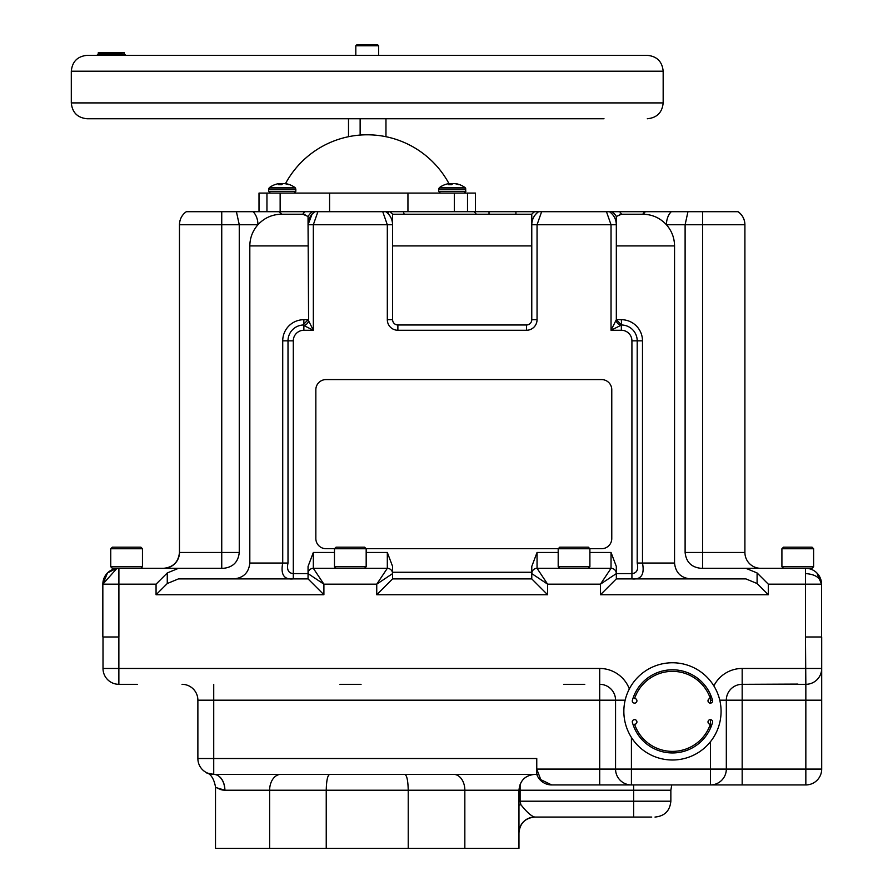 <?xml version="1.0" encoding="UTF-8"?>
<svg xmlns="http://www.w3.org/2000/svg" width="893" height="893" viewBox="0 0 893 893"><rect width="100%" height="100%" fill="white"/><g stroke="black" fill="none" stroke-linecap="round" stroke-linejoin="round"><path stroke-width="1.34" d="M355.816 45.789L356.966 44.65L377.505 44.65L378.643 45.789L355.816 45.789L355.816 55.344L124.853 55.344L123.904 54.082L124.373 52.81L123.904 54.082M378.643 45.789L378.643 55.344L647.313 55.344L87.157 55.344C77.524 56.281 72.244 61.572 71.306 71.194L663.164 71.194C662.226 61.572 656.935 56.281 647.313 55.344M451.78 118.758L87.157 118.758C77.524 117.82 72.244 112.529 71.306 102.907L663.164 102.907L663.164 71.194M607.474 55.344L126.985 55.344M126.996 118.758L604.003 118.758M124.373 54.082L125.891 55.344L124.853 55.344M113.288 55.344L112.295 55.344M98.643 55.344L91.209 55.344M91.209 118.758L282.679 118.758M123.904 52.81L121.894 52.81L121.894 54.082L123.145 55.344M121.894 52.81L119.394 52.81L119.394 54.082L122.095 54.082L122.095 52.81M119.394 52.81L98.241 52.81L98.241 54.082L96.835 55.344M119.149 52.81L119.149 54.082L120.812 55.344M120.265 55.344L119.149 54.082L98.241 54.082M103.008 668.466L118.869 668.466L118.869 684.317L137.343 684.317L118.869 684.317C115.331 684.071 115.331 684.071 118.869 684.317L126.773 684.317L118.869 684.317A15.851 15.851 0 0 1 103.008 668.466L103.008 636.977M137.343 684.317L119.751 684.317M361.062 684.317L339.92 684.317M584.781 684.317L563.65 684.317M797.94 684.094L742.172 684.317L797.94 684.094M713.864 685.891A31.701 31.701 0 0 1 742.172 668.466L821.694 668.466A15.851 15.851 0 0 1 805.843 684.317L787.369 684.317M279.319 183.623L279.319 183.623A21.454 2.232 85 0 1 279.498 183.779A21.488 6.084 84.8 0 0 278.638 184.684L281.663 184.684A21.488 6.084 -84.8 0 1 282.657 183.802L282.724 183.779A21.454 13.451 -83.6 0 1 283.706 183.623L283.929 183.623A21.454 21.253 -50 0 1 285.47 183.779L285.604 183.802A21.488 20.528 72.9 0 1 288.74 184.684L289.633 184.684A21.488 20.528 -72.9 0 0 287.926 184.125A21.488 20.528 -72.9 0 0 286.541 183.802L286.53 184.003M280.547 184.684L280.502 183.623L280.77 184.684M281.775 183.802A21.488 6.084 84.8 0 1 282.221 184.125A21.488 6.084 84.8 0 0 281.775 183.802L281.708 183.779A21.454 13.451 83.6 0 0 280.726 183.623L280.502 183.623A21.454 21.253 50 0 0 279.442 183.712M449.614 184.684L449.536 183.779A21.454 2.232 85 0 0 449.358 183.623A21.454 2.232 85 0 1 449.48 183.712A21.454 21.253 50 0 1 450.53 183.623L450.809 184.684M285.481 183.645A92.839 92.839 0 0 1 448.989 183.645A21.454 16.61 82.1 0 1 449.235 183.623L449.358 183.623M444.826 184.684A21.488 20.528 72.9 0 1 446.545 184.125A21.488 21.488 0 0 0 439.334 187.675L465.164 187.675A21.488 21.488 0 0 0 457.953 184.125A21.488 20.528 -72.9 0 0 456.58 183.802L456.569 184.003M449.525 183.802A21.488 6.084 84.8 0 0 448.677 184.684L451.691 184.684A21.488 6.084 -84.8 0 1 452.695 183.802L452.751 183.779A21.454 13.451 -83.6 0 1 453.744 183.623L453.968 183.623A21.454 21.253 -50 0 1 455.508 183.779L455.642 183.802A21.488 20.528 72.9 0 1 458.779 184.684L459.672 184.684A21.488 20.528 -72.9 0 0 457.953 184.125A21.488 21.488 0 0 1 465.164 187.675L465.867 191.325L464.114 193.078L465.867 191.325L438.642 191.325L440.383 193.078M446.545 184.125A21.488 20.528 72.9 0 1 447.929 183.802L448.04 183.779A21.454 16.61 82.1 0 1 449.235 183.623M451.813 184.561L451.746 183.779A21.454 13.451 83.6 0 0 450.764 183.623M451.746 183.779L451.869 184.494M452.695 183.802A21.488 6.084 -84.8 0 0 452.249 184.125A21.488 6.084 84.8 0 0 451.813 183.802M274.798 184.684A21.488 20.528 72.9 0 1 276.506 184.125A21.488 21.488 0 0 0 269.306 187.675L295.136 187.675A21.488 21.488 0 0 0 287.926 184.125M279.487 183.802L279.587 184.684M276.506 184.125A21.488 20.528 72.9 0 1 277.89 183.802L278.002 183.779A21.454 16.61 82.1 0 1 279.196 183.623M738.031 211.686A15.851 15.851 0 0 1 744.907 224.746L702.624 224.746L702.624 552.466L744.907 552.466L744.907 224.746A15.851 15.851 0 0 0 738.031 211.686C742.451 214.912 744.74 219.265 744.907 224.746C744.74 219.265 742.451 214.912 738.031 211.686L454.325 211.686L454.325 193.078L329.584 193.078L329.584 211.686M407.945 193.078L407.945 211.686L186.336 211.686C181.915 214.912 179.627 219.265 179.471 224.746L179.471 552.466C178.455 562.021 173.175 567.312 163.609 568.316L140.871 568.316L163.609 568.316A15.851 15.851 0 0 0 179.471 552.466A15.851 15.851 0 0 1 163.609 568.316A15.851 15.851 0 0 0 179.471 552.466A15.851 15.851 0 0 1 163.609 568.316L140.871 568.316L142.456 566.731L110.743 566.731L112.328 568.316L178.477 568.316L167.27 572.96L167.27 583.531L178.477 578.887L308.052 578.887L308.052 566.441L313.331 552.466L334.473 552.466M636.921 721.946A2.322 2.322 0 0 0 634.588 719.624A2.322 2.322 0 0 0 632.266 721.946A41.558 41.558 0 0 0 712.659 721.946A2.322 2.322 0 0 0 710.337 719.624A2.322 2.322 0 0 0 708.004 721.946A2.322 2.322 0 0 0 710.337 724.268A40.006 40.006 0 0 1 634.588 724.268A2.322 2.322 0 0 0 636.921 721.946M636.921 700.804A2.322 2.322 0 0 0 634.588 698.482A40.006 40.006 0 0 1 710.337 698.482A2.322 2.322 0 0 0 708.004 700.804A2.322 2.322 0 0 0 710.337 703.137A2.322 2.322 0 0 0 712.659 700.804A41.558 41.558 0 0 0 632.266 700.804A2.322 2.322 0 0 0 634.588 703.137A2.322 2.322 0 0 0 636.921 700.804M721.075 711.375A48.613 48.613 0 0 0 672.462 662.762A48.613 48.613 0 0 0 623.85 711.375A48.613 48.613 0 0 0 672.462 759.999A48.613 48.613 0 0 0 721.075 711.375M404.507 774.365C406.739 774.7 407.989 779.991 408.224 790.216L326.235 790.216C326.481 779.991 327.72 774.7 329.964 774.365M215.503 848.35L215.503 786.923L215.503 848.35L269.63 848.35L269.63 790.216L326.235 790.216L326.235 848.35L408.224 848.35L408.224 790.216L518.967 790.216C519.905 780.594 525.184 775.303 534.818 774.365M408.224 848.35L518.967 848.35L518.967 790.216L670.855 790.216L671.759 784.936M280.837 774.365A15.851 11.207 90 0 0 269.63 790.216L224.891 790.216C212.512 786.532 212.478 786.532 224.79 790.216L222.658 790.048M220.002 789.367L224.79 790.216A15.851 11.207 90.3 0 0 213.661 774.365C204.207 772.456 204.24 772.456 213.728 774.365L537.664 774.365M813.623 566.731L812.038 568.316L700.972 568.316C691.405 567.312 686.125 562.021 685.11 552.466L702.624 552.466L702.624 568.316L783.496 568.316L781.911 566.731L813.623 566.731L813.623 548.76L781.911 548.76L781.911 566.731M781.911 548.76L783.496 547.175L812.038 547.175L813.623 548.76M366.175 552.466L387.316 552.466L392.596 566.441L392.596 573.596L376.746 584.167L387.316 568.316L313.331 568.316L323.902 584.167L323.902 594.738L308.052 578.887M334.473 566.731L366.175 566.731L366.175 548.76L334.473 548.76L334.473 566.731L336.058 568.316L313.331 568.316A5.28 5.28 0 0 0 308.052 573.596L323.902 584.167L376.746 584.167L376.746 594.738L392.596 578.887L531.77 578.887L531.77 566.441L537.05 552.466L558.192 552.466M334.473 548.76L336.058 547.175L364.59 547.175L366.175 548.76M589.893 552.466L611.035 552.466L616.326 566.441L616.326 573.596L600.464 584.167L611.035 568.316L537.05 568.316L547.621 584.167L547.621 594.738L531.77 578.887M558.192 566.731L589.893 566.731L589.893 548.76L558.192 548.76L558.192 566.731L559.777 568.316L537.05 568.316A5.28 5.28 0 0 0 531.77 573.596L547.621 584.167L600.464 584.167L600.464 594.738L616.326 578.887L745.889 578.887L757.097 583.531L757.097 572.96L745.889 568.316M558.192 548.76L559.777 547.175L588.308 547.175L589.893 548.76M110.743 548.76L112.328 547.175L140.871 547.175L142.456 548.76L110.743 548.76L110.743 566.731M392.596 566.441L392.596 572.257L531.77 572.257L531.77 573.596A5.28 5.28 0 0 1 537.05 568.316L537.05 552.466M671.29 211.686L644.735 211.686A15.851 10.638 -90 0 0 642.815 214.22L643.384 214.22C652.526 214.543 660.206 218.048 666.435 224.746A15.851 11.207 -90 0 1 671.29 211.686M637.2 563.036C638.607 569.645 636.843 573.172 631.92 573.596L631.92 578.887C641.185 579.847 644.701 574.567 642.491 563.036L637.2 563.036L637.2 340.836A15.851 15.851 0 0 0 621.539 324.985L611.035 330.265L611.035 224.746L606.459 211.686L608.1 211.686M609.048 211.686L609.45 211.686A15.851 15.851 0 0 1 616.326 224.746L616.326 216.474A15.851 15.371 -90 0 0 611.917 211.686M609.45 211.686C613.871 214.912 616.159 219.265 616.326 224.746L537.05 224.746L537.05 319.694A10.571 10.571 0 0 1 526.49 330.265L397.887 330.265A10.571 10.571 0 0 1 387.316 319.694L392.596 319.694L392.596 224.746C392.44 219.265 390.152 214.912 385.731 211.686A15.851 15.851 0 0 1 392.596 224.746L392.596 214.22L531.77 214.22L531.77 224.746C531.927 219.265 534.215 214.912 538.635 211.686L539.037 211.686M539.986 211.686L541.638 211.686L537.05 224.746L531.77 224.746A15.851 15.851 0 0 1 538.635 211.686M329.584 193.078L266.951 193.078L266.951 211.686L266.951 193.078L259.003 193.078L259.003 211.686L253.076 211.686A15.851 11.207 -90 0 1 257.932 224.746C264.161 218.048 271.852 214.543 280.982 214.22L302.827 214.22L308.052 216.474A15.851 15.371 -90 0 1 312.45 211.686M454.325 193.078L475.456 193.078L475.456 211.686L389.728 211.686L392.596 214.22A15.851 15.851 0 0 0 389.728 211.686A15.851 15.851 0 0 1 390.353 212.132M454.325 211.686L407.945 211.686M305.071 214.32L302.827 214.22A15.851 10.638 -90 0 1 304.759 211.686L278.973 211.686A15.851 11.084 -90 0 1 280.982 214.22M102.84 636.977L118.903 636.977L118.903 584.167L102.84 584.167L107.484 572.96L102.84 584.167L102.84 636.977M800.641 568.316L792.493 568.316M757.097 572.96L768.304 584.167L768.304 594.738L757.097 583.531M353.204 568.316L345.055 568.316M576.923 568.316L568.774 568.316M116.905 568.417L118.691 568.316L116.179 568.517L107.484 572.96M129.474 568.316L121.325 568.316M167.27 583.531L156.063 594.738L156.063 584.167L167.27 572.96M116.883 568.417L102.84 584.167A15.851 15.851 0 0 1 118.691 568.316L117.463 568.361M117.441 568.372L116.179 568.517M616.326 216.474L621.539 214.22L619.295 214.32M702.624 211.686L702.624 224.746L685.11 224.746L687.956 211.686M186.336 211.686C181.915 214.912 179.627 219.265 179.471 224.746C179.627 219.265 181.915 214.912 186.336 211.686C181.915 214.912 179.627 219.265 179.471 224.746C179.627 219.265 181.915 214.912 186.336 211.686A15.851 15.851 0 0 0 179.471 224.746A15.851 15.851 0 0 1 186.336 211.686M531.77 214.22A15.851 15.851 0 0 1 534.639 211.686M387.316 319.694L387.316 224.746L382.729 211.686M392.596 224.746L313.331 224.746L317.908 211.686M308.598 320.799L313.331 330.265L303.866 325.532A5.28 4.331 135 0 0 308.598 320.799L308.052 224.746C308.208 219.265 310.496 214.912 314.916 211.686A15.851 15.851 0 0 0 308.052 224.746L308.052 216.474M308.052 245.921L249.817 245.921C249.928 237.873 252.63 230.807 257.932 224.746L239.257 224.746L236.411 211.686M233.966 578.887C243.532 577.883 248.812 572.592 249.817 563.036L282.724 563.036C280.514 574.579 284.03 579.858 293.295 578.887L293.295 573.596C288.372 573.172 286.608 569.645 288.004 563.036L282.724 563.036L282.724 340.836A21.142 21.142 0 0 1 303.866 319.694L308.052 319.694M616.326 566.441L616.326 573.596L631.92 573.596L631.92 340.836A10.571 10.571 0 0 0 621.349 330.265L611.035 330.265L616.326 319.694L621.349 319.694A21.142 21.142 0 0 1 642.491 340.836L642.491 563.036L674.55 563.036C675.555 572.592 680.834 577.883 690.401 578.887M397.887 330.265L397.887 324.974A5.28 5.28 0 0 1 392.596 319.694A5.28 5.28 0 0 0 397.887 324.974L526.49 324.974A5.28 5.28 0 0 0 531.77 319.694L531.77 224.746M616.326 224.746L616.326 320.866M589.893 566.731L588.308 568.316L611.035 568.316A5.28 5.28 0 0 1 616.326 573.596L616.326 578.887M366.175 566.731L364.59 568.316L387.316 568.316A5.28 5.28 0 0 1 392.596 573.596L392.596 578.887M387.316 552.466L387.316 568.316A5.28 5.28 0 0 1 392.596 573.596L392.596 572.257M619.608 211.686A15.851 10.638 -90 0 1 621.539 214.22L642.815 214.22M674.55 563.036L674.55 245.921L616.326 245.921M249.817 245.921L249.817 563.036M805.676 573.596C815.231 574.277 820.522 577.793 821.527 584.167L821.527 636.977M805.464 568.316L805.464 636.977L821.694 636.977L821.694 769.085A15.851 15.851 0 0 1 805.843 784.936L551.707 784.936A15.851 15.851 0 0 1 536.76 774.365L536.76 758.514L213.728 758.514L213.728 700.179L197.878 700.179L197.878 758.514A15.851 15.851 0 0 0 213.728 774.365A15.851 11.162 90 0 1 224.891 790.216M221.743 211.686L221.743 224.746L239.257 224.746L239.257 552.466C238.241 562.021 232.961 567.312 223.395 568.316L178.477 568.316M616.326 319.694L621.539 324.985L621.349 319.694M674.55 245.921C674.438 237.873 671.737 230.807 666.435 224.746L685.11 224.746L685.11 552.466M744.907 552.466A15.851 15.851 0 0 0 760.758 568.316A15.851 15.851 0 0 1 744.907 552.466M805.676 568.316A15.851 15.851 0 0 1 821.527 584.167L816.883 572.96M313.901 212.445L312.037 214.22L308.052 224.746L313.331 224.746L313.331 330.265L303.866 330.265L303.866 325.532L303.04 324.996L303.866 324.94M308.052 319.727L303.04 324.996A15.851 15.851 0 0 0 288.004 340.836L288.004 563.036M621.349 330.265L621.349 325.108A5.28 5.034 45 0 1 616.192 319.951M805.464 636.977L805.843 684.317L807.797 684.205M218.517 788.742L217.937 788.463M220.85 789.635L222.681 790.048M742.172 668.466L742.172 684.317A15.851 15.851 0 0 0 726.322 700.179L726.322 769.085A15.851 15.851 0 0 1 710.471 784.936L726.322 784.936M551.707 784.936L540.79 779.656L536.76 769.085L599.705 769.085L599.705 784.936L631.418 784.936A15.851 15.851 0 0 1 615.556 769.085L615.556 700.179A15.851 15.851 0 0 0 599.705 684.317L599.705 700.179L213.728 700.179L213.728 684.317M326.235 848.35L269.63 848.35M651.756 817.062L534.74 817.062A15.851 15.828 -90 0 0 518.967 831.64M518.967 801.211L520.106 801.211L520.887 804.716C526.725 812.094 531.346 816.213 534.74 817.062M215.503 786.923L215.503 786.923C214.019 779.031 211.105 774.309 206.763 772.758L208.303 773.405M182.027 684.317A15.851 15.851 0 0 1 197.878 700.179A15.851 15.851 0 0 0 182.027 684.317M520.887 804.716A15.851 3.416 -12.8 0 0 518.967 805.162M807.819 684.194L808.5 684.094M631.418 737.428L631.418 769.085L805.843 769.085L805.843 684.317C809.371 684.071 809.371 684.071 805.843 684.317L806.948 684.284M467.508 193.078L467.508 211.686M286.43 183.779A21.454 16.61 -82.1 0 0 285.235 183.623M456.457 183.779A21.454 16.61 -82.1 0 0 455.263 183.623M455.14 183.623A21.454 2.232 -85 0 0 455.028 183.712A21.454 21.253 -50 0 0 453.968 183.623M452.751 183.779A21.454 13.451 -83.6 0 1 453.744 183.623M589.827 548.693L601.625 548.693A10.147 10.147 0 0 0 611.772 538.546L611.772 389.739A10.147 10.147 0 0 0 601.625 379.592L325.99 379.592A10.147 10.147 0 0 0 315.843 389.739L315.843 538.546A10.147 10.147 0 0 0 325.99 548.693L334.54 548.693M366.108 548.693L558.259 548.693M348.504 136.696L348.504 118.758M360.136 135.066L360.136 118.758M385.966 136.696L385.966 118.758M439.334 187.675L438.642 189.07L465.867 189.07L465.164 187.675M295.829 191.325L295.829 189.07L268.603 189.07L268.603 191.325L295.829 191.325L294.076 193.078M464.84 848.35L464.84 790.216A15.851 11.207 -90 0 0 453.622 774.365M303.866 330.265A10.571 10.571 0 0 0 293.295 340.836L293.295 573.596L308.052 573.596A5.28 5.28 0 0 1 313.331 568.316L313.331 552.466M821.527 584.167L768.304 584.167M118.691 568.316A15.851 15.851 0 0 0 102.84 584.167M118.903 568.316L118.903 584.167L156.063 584.167M643.384 214.22A15.851 11.084 -90 0 1 645.393 211.686M515.92 214.22L515.92 211.686M489.018 214.22L489.018 211.686M476.315 214.22A15.851 12.703 -90 0 0 474.004 211.686M404.149 214.22A15.851 4.298 -90 0 0 403.368 211.686M392.596 214.22A15.851 15.851 0 0 0 389.728 211.686M281.552 214.22A15.851 10.638 -90 0 0 279.632 211.686M179.471 552.466A15.851 15.851 0 0 1 163.609 568.316A15.851 15.851 0 0 0 179.471 552.466L221.743 552.466L221.743 224.746L179.471 224.746M526.49 330.265L526.49 324.974A5.28 5.28 0 0 0 531.77 319.694L537.05 319.694M531.77 245.921L392.596 245.921M547.621 594.738L376.746 594.738M323.902 594.738L156.063 594.738M768.304 594.738L600.464 594.738M221.743 568.316L221.743 552.466L239.257 552.466M616.326 573.596A5.28 5.28 0 0 0 611.035 568.316L611.035 552.466M642.491 340.836L631.92 340.836M303.866 324.896L303.866 319.694M293.295 340.836L282.724 340.836M599.705 684.317L599.705 668.466L118.869 668.466L118.869 636.977M599.705 668.466A31.701 31.701 0 0 1 629.342 688.916M710.471 784.936L710.471 741.692M710.471 728.197L710.471 719.624M518.967 832.923L518.956 832.923C519.905 823.29 525.184 818.01 534.818 817.062M710.471 703.126L710.471 700.179A31.701 31.701 0 0 1 710.828 695.401M631.418 784.936L631.418 769.085L599.705 769.085L599.705 700.179L625.156 700.179M197.878 758.514L213.728 758.514L213.728 774.365A15.851 15.851 0 0 1 197.878 758.514M821.694 700.179L719.769 700.179M742.172 784.936L742.172 684.317M520.106 784.322L520.106 801.211L633.65 801.211L633.65 784.936M633.65 817.062L633.65 801.211L670.855 801.211L670.855 790.216M805.843 784.936L805.843 769.085L821.694 769.085M712.48 700.179L710.471 700.179M280.145 193.078L280.145 211.686M450.585 184.684L450.53 183.623M71.306 102.907L71.306 71.194M663.164 102.907C662.226 112.529 656.935 117.82 647.313 118.758M122.095 54.082L123.357 55.344M295.829 189.07L295.136 187.675M142.456 548.76L142.456 566.731M670.855 801.211C669.917 810.844 664.638 816.124 655.004 817.062M540.801 779.656L536.76 769.085M268.603 189.07L269.306 187.675M268.603 191.325L270.356 193.078M438.642 189.07L438.642 191.325M388.243 211.686L388.243 213.829M388.288 211.686L388.288 213.873"/></g></svg>
